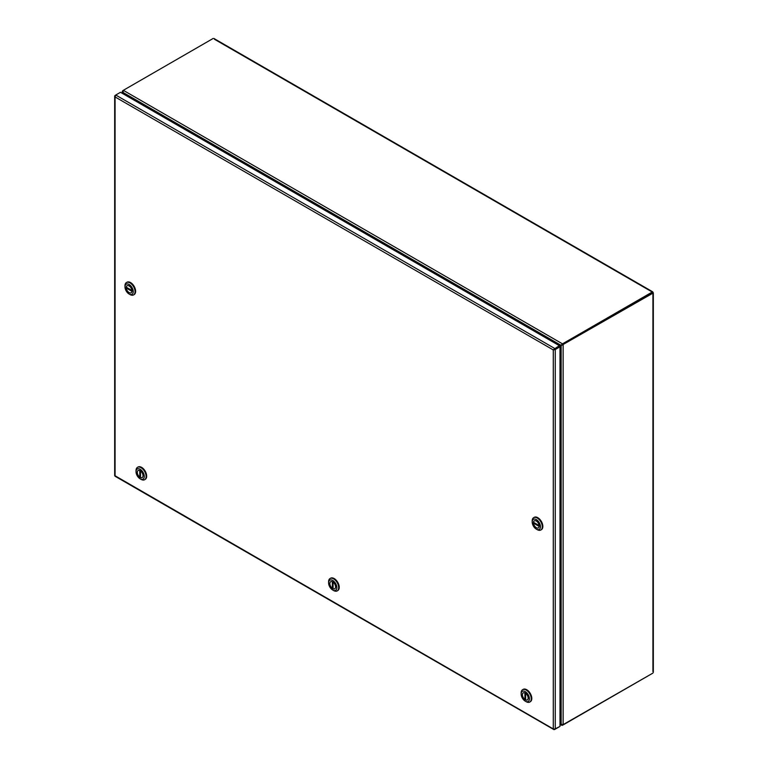 <?xml version="1.0" encoding="UTF-8"?>
<svg xmlns="http://www.w3.org/2000/svg" width="768" height="768" viewBox="0 0 768 768"><rect width="100%" height="100%" fill="white"/><g stroke="black" fill="none" stroke-linecap="round" stroke-linejoin="round"><path stroke-width="1.15" d="M554.141 729.034L553.286 728.774L553.286 349.93L553.949 349.546M554.602 349.171L559.344 346.426L554.602 349.162M560.006 346.81L555.264 349.546L553.286 349.93L115.085 96.941L115.085 475.776L554.045 729.379L560.006 726.413L560.006 346.81L559.344 345.667L120.49 92.294L115.747 95.03L115.085 96.941L115.277 96.067M553.795 349.344L559.344 345.667M553.286 349.93L554.045 349.776M559.344 726.787L554.602 729.533L553.939 729.312M554.602 729.533L553.286 728.774M115.085 475.018L114.691 475.718L115.747 476.16M114.941 96.096L115.738 95.03L554.602 348.403M115.085 96.931L115.085 95.414M652.915 673.094L563.136 724.925L563.136 345.005L562.474 344.621L652.253 292.781L652.253 292.022L652.915 292.406L652.915 293.165L652.253 292.781L652.915 292.406L652.915 671.568M214.435 39.245L652.915 292.406M559.536 346.541L652.915 293.165M562.474 725.011L652.253 673.478M652.253 292.022L562.474 343.853L123.331 90.317L122.928 90.854M124.013 94.33L122.659 91.776L123.331 90.317L213.11 38.486M563.136 724.925L561.542 724.79L560.006 722.342M562.474 725.309L561.283 724.934L562.474 725.309M560.006 722.794L561.283 724.934L561.898 724.32M123.235 91.69L122.4 91.92L122.669 90.701L122.4 91.92L123.619 94.099M561.898 344.899L561.283 345.005L562.474 343.853L562.474 344.621L559.344 346.195M561.946 344.976L652.253 292.781M561.658 345.312L561.149 345.61L561.149 724.32L560.006 723.888M122.669 93.552L122.861 92.342L560.957 345.274L561.466 344.976M533.482 523.152L539.165 526.435A4.051 2.342 60 0 1 538.349 527.875A4.051 2.342 60 0 1 535.402 526.963A4.051 2.342 60 0 1 533.482 523.152L534.211 522.72M539.165 525.581L533.482 522.298A4.051 2.342 60 0 1 534.298 520.858A4.051 2.342 60 0 1 537.254 521.77A4.051 2.342 60 0 1 539.165 525.581L539.194 525.571M541.075 529.843A7.133 4.118 -120 0 0 541.363 529.699A7.133 4.118 -120 0 0 542.842 526.435A7.133 4.118 -120 0 0 539.722 519.254A7.133 4.118 -120 0 0 534.221 517.334A7.133 4.118 -120 0 0 533.962 517.517M532.195 521.981L532.195 520.925A7.133 4.118 60 0 1 533.674 517.651A7.133 4.118 60 0 1 537.245 518.006A7.133 4.118 60 0 1 542.294 526.752A7.133 4.118 60 0 1 540.816 530.016A7.133 4.118 60 0 1 537.245 529.661L536.323 529.133A5.837 3.37 60 0 1 532.195 521.981A5.837 3.37 60 0 1 536.323 519.6A5.837 3.37 60 0 1 540.451 526.752A5.837 3.37 60 0 1 536.323 529.133L537.245 529.661M533.434 522.701A4.09 2.362 60 0 1 534.278 520.829A4.09 2.362 60 0 1 537.427 521.923A4.09 2.362 60 0 1 539.213 526.032A4.09 2.362 60 0 1 538.368 527.904A4.09 2.362 60 0 1 535.219 526.81A4.09 2.362 60 0 1 533.434 522.701M525.648 699.053L524.909 699.485A4.051 2.342 60 0 1 522.566 695.914A4.051 2.342 60 0 1 523.248 692.899A4.051 2.342 60 0 1 524.909 692.909L524.938 692.899M525.667 693.322L525.648 693.341A4.051 2.342 60 0 1 527.99 696.902A4.051 2.342 60 0 1 527.309 699.917A4.051 2.342 60 0 1 525.648 699.907L525.648 693.341M524.909 699.485L524.909 692.909M530.026 701.885A7.133 4.118 -120 0 0 530.314 701.741A7.133 4.118 -120 0 0 531.408 696.019A7.133 4.118 -120 0 0 526.742 689.731A7.133 4.118 -120 0 0 523.181 689.376A7.133 4.118 -120 0 0 522.912 689.558M525.274 701.174L526.195 701.702A7.133 4.118 60 0 0 529.766 702.058A7.133 4.118 60 0 0 531.245 698.794A7.133 4.118 60 0 0 526.195 690.048A7.133 4.118 60 0 0 522.624 689.693A7.133 4.118 60 0 0 521.146 692.966L521.146 694.022A5.837 3.37 60 0 1 525.274 691.642A5.837 3.37 60 0 1 529.402 698.794A5.837 3.37 60 0 1 525.274 701.174A5.837 3.37 60 0 1 521.146 694.022M525.274 693.072A4.09 2.362 60 0 1 527.952 696.672A4.09 2.362 60 0 1 527.318 699.946A4.09 2.362 60 0 1 525.274 699.744A4.09 2.362 60 0 1 522.605 696.144A4.09 2.362 60 0 1 523.229 692.87A4.09 2.362 60 0 1 525.274 693.072M333.082 587.885L332.352 588.307A4.051 2.342 60 0 1 330 584.736A4.051 2.342 60 0 1 330.691 581.722A4.051 2.342 60 0 1 332.352 581.741L332.371 581.722M333.101 582.154L333.082 582.163A4.051 2.342 60 0 1 335.434 585.734A4.051 2.342 60 0 1 334.742 588.749A4.051 2.342 60 0 1 333.082 588.73L333.082 582.163M332.352 588.307L332.352 581.741M337.469 590.707A7.133 4.118 -120 0 0 337.757 590.563A7.133 4.118 -120 0 0 338.851 584.851A7.133 4.118 -120 0 0 334.186 578.563A7.133 4.118 -120 0 0 330.614 578.208A7.133 4.118 -120 0 0 330.355 578.381M332.717 590.006L333.629 590.534A7.133 4.118 60 0 0 337.2 590.89A7.133 4.118 60 0 0 338.678 587.616A7.133 4.118 60 0 0 333.629 578.88A7.133 4.118 60 0 0 330.067 578.525A7.133 4.118 60 0 0 328.589 581.789L328.589 582.854A5.837 3.37 60 0 1 332.717 580.464A5.837 3.37 60 0 1 336.845 587.616A5.837 3.37 60 0 1 332.717 590.006A5.837 3.37 60 0 1 328.589 582.854M332.717 581.894A4.09 2.362 60 0 1 335.386 585.494A4.09 2.362 60 0 1 334.762 588.778A4.09 2.362 60 0 1 332.717 588.576A4.09 2.362 60 0 1 330.048 584.966A4.09 2.362 60 0 1 330.672 581.693A4.09 2.362 60 0 1 332.717 581.894M140.525 476.707L139.786 477.13A4.051 2.342 60 0 1 137.443 473.558A4.051 2.342 60 0 1 138.125 470.544A4.051 2.342 60 0 1 139.786 470.563L139.814 470.554M140.544 470.976L140.525 470.986A4.051 2.342 60 0 1 142.867 474.557A4.051 2.342 60 0 1 142.186 477.571A4.051 2.342 60 0 1 140.525 477.552L140.525 470.986M139.786 477.13L139.786 470.563M144.902 479.53A7.133 4.118 -120 0 0 145.19 479.395A7.133 4.118 -120 0 0 146.285 473.674A7.133 4.118 -120 0 0 141.619 467.386A7.133 4.118 -120 0 0 138.058 467.03A7.133 4.118 -120 0 0 137.789 467.213M140.15 478.829L141.072 479.357A7.133 4.118 60 0 0 144.643 479.712A7.133 4.118 60 0 0 146.122 476.448A7.133 4.118 60 0 0 141.072 467.702A7.133 4.118 60 0 0 137.501 467.347A7.133 4.118 60 0 0 136.022 470.621L136.022 471.677A5.837 3.37 60 0 1 140.15 469.296A5.837 3.37 60 0 1 144.288 476.448A5.837 3.37 60 0 1 140.15 478.829A5.837 3.37 60 0 1 136.022 471.677M140.15 470.726A4.09 2.362 60 0 1 142.829 474.326A4.09 2.362 60 0 1 142.195 477.6A4.09 2.362 60 0 1 140.15 477.398A4.09 2.362 60 0 1 137.482 473.798A4.09 2.362 60 0 1 138.115 470.515A4.09 2.362 60 0 1 140.15 470.726M131.952 290.477L126.259 287.194A4.051 2.342 60 0 1 127.075 285.744A4.051 2.342 60 0 1 130.032 286.666A4.051 2.342 60 0 1 131.952 290.477L131.971 290.467M131.981 291.312L131.952 291.331A4.051 2.342 60 0 1 131.136 292.771A4.051 2.342 60 0 1 128.179 291.859A4.051 2.342 60 0 1 126.259 288.038L126.998 287.616M131.952 291.331L126.259 288.038M133.853 294.739A7.133 4.118 -120 0 0 134.141 294.595A7.133 4.118 -120 0 0 135.619 291.331A7.133 4.118 -120 0 0 132.509 284.141A7.133 4.118 -120 0 0 127.008 282.23A7.133 4.118 -120 0 0 126.739 282.413M124.973 286.877L124.973 285.821A7.133 4.118 60 0 1 126.451 282.547A7.133 4.118 60 0 1 130.022 282.902A7.133 4.118 60 0 1 135.072 291.648A7.133 4.118 60 0 1 133.594 294.912A7.133 4.118 60 0 1 130.022 294.557L129.11 294.029A5.837 3.37 60 0 1 124.973 286.877A5.837 3.37 60 0 1 129.11 284.496A5.837 3.37 60 0 1 133.238 291.648A5.837 3.37 60 0 1 129.11 294.029L130.022 294.557M132 290.928A4.09 2.362 60 0 1 131.146 292.8A4.09 2.362 60 0 1 127.997 291.706A4.09 2.362 60 0 1 126.211 287.597A4.09 2.362 60 0 1 127.066 285.725A4.09 2.362 60 0 1 130.214 286.819A4.09 2.362 60 0 1 132 290.928M555.264 729.149L555.264 349.546M553.901 729.6L115.046 476.227M114.672 475.584L114.672 95.99M653.328 292.781L653.328 672.336M213.974 38.506L652.79 291.859M560.006 724.358L561.61 725.28M122.256 91.469L122.256 93.312M561.869 345.062L561.35 345.494M561.149 345.158L561.782 344.918M541.363 529.699L540.816 530.016M534.221 517.334L533.674 517.651M523.181 689.376L522.624 689.693M530.314 701.741L529.766 702.058M330.614 578.208L330.067 578.525M337.757 590.563L337.2 590.89M138.058 467.03L137.501 467.347M145.19 479.395L144.643 479.712M127.008 282.23L126.451 282.547M134.141 294.595L133.594 294.912"/></g></svg>
